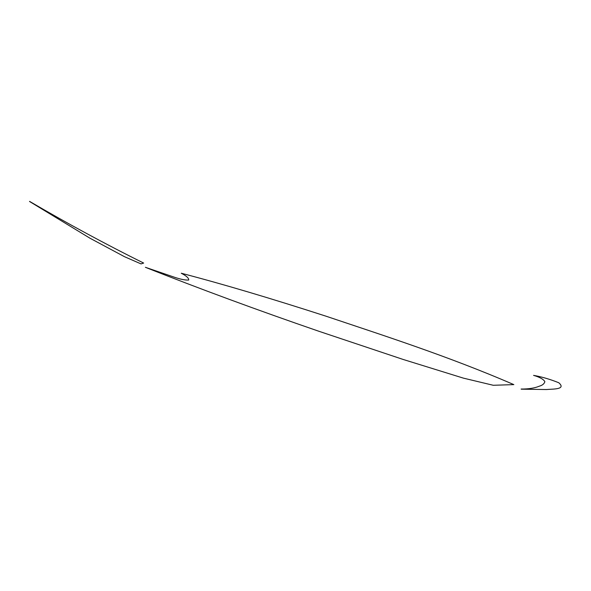 <?xml version="1.0" encoding="UTF-8"?>
<svg xmlns="http://www.w3.org/2000/svg" width="591" height="591" viewBox="0 0 591 591"><rect width="100%" height="100%" fill="white"/><g stroke="black" fill="none" stroke-linecap="round" stroke-linejoin="round"><path stroke-width="0.89" d="M181.26 273.227C186.497 275.953 188.972 278.228 188.684 280.053C185.419 280.245 180.853 279.366 174.966 277.408L145.393 267.302C199.359 288.711 257.262 310.061 319.103 331.344L403.128 359.446L463.447 378.144L493.271 385.28L513.838 384.615C447.498 355.885 381.343 334.846 326.284 316.281C270.671 298.3 222.327 283.946 181.26 273.227M521.255 389.173L521.099 389.048C528.605 389.077 534.685 388.124 539.347 386.182C542.464 385.28 544.304 383.766 544.865 381.638C543.454 379.223 539.686 377.132 533.562 375.374C541.622 376.777 550.022 379.237 558.776 382.739C566.533 389.587 552.984 388.937 546.416 389.535L521.255 389.173M29.557 201.494L29.55 201.368C67.965 223.841 105.996 244.401 143.65 263.061L141.035 263.904L124.553 256.723L90.002 238.232L29.557 201.494"/></g></svg>
